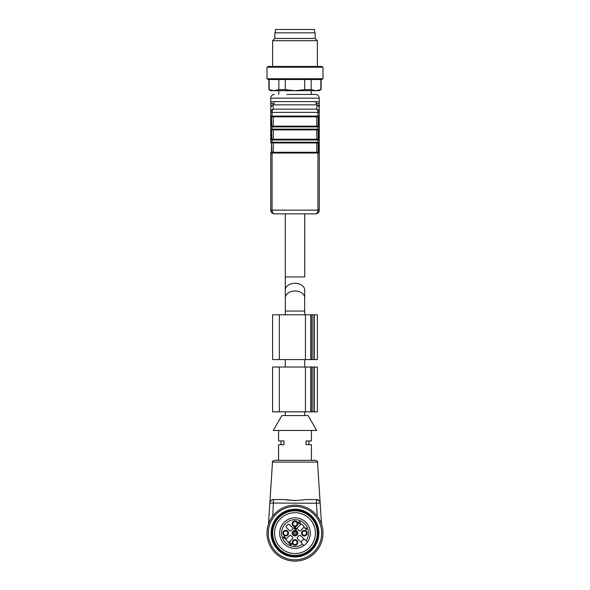 <?xml version="1.0" encoding="UTF-8"?>
<svg xmlns="http://www.w3.org/2000/svg" width="590" height="590" viewBox="0 0 590 590"><rect width="100%" height="100%" fill="white"/><g stroke="black" fill="none" stroke-linecap="round" stroke-linejoin="round"><path stroke-width="0.89" d="M304.706 311.063L285.294 311.063L285.294 290.132A9.706 6.859 180 0 1 295 283.274A9.706 6.859 180 0 1 304.706 290.132L304.706 314.795M286.88 94.437L315.525 94.437L311.232 94.437L311.232 90.705M316.048 103.479C318.268 103.154 319.338 103.257 319.256 103.796L319.256 101.613L315.525 101.613L317.103 104.843L316.734 109.157L317.103 104.843L318.674 106.104L319.256 108.081L319.256 142.212A0.745 0.745 0 0 1 318.512 142.957L273.229 142.957L273.229 152.286L271.857 152.286L271.489 142.957A0.745 0.745 0 0 1 270.744 142.212L270.744 108.081L271.326 106.104L270.744 103.796L270.721 105.086M270.744 210.136L270.744 153.031A0.745 0.745 0 0 1 271.489 152.286L318.512 152.286A0.745 0.745 0 0 1 319.256 153.031L319.256 210.136A3.732 3.732 0 0 1 315.525 213.868L274.475 213.868A3.732 2.412 -90 0 1 272.056 210.136L317.944 210.136L317.944 153.031L272.056 153.031L272.056 210.136L270.744 210.136A3.732 3.732 0 0 0 274.475 213.868M319.256 126.909L317.944 126.909A0.745 0.479 90 0 0 317.457 126.164L271.857 126.164L271.489 116.835A0.745 0.745 0 0 1 270.744 116.083L270.744 126.909A0.745 0.745 0 0 1 271.489 126.164L318.512 126.164A0.745 0.745 0 0 1 319.256 126.909A0.745 0.745 0 0 0 318.512 126.164L318.512 116.835L271.489 116.835L271.489 126.164A0.745 0.745 0 0 0 270.744 126.909L272.056 126.909L272.056 129.151L317.944 129.151L317.944 126.909L272.056 126.909A0.745 0.479 90 0 1 272.543 126.164M318.143 139.225L318.143 129.896L273.229 129.896L273.229 139.225L271.857 139.225L271.489 129.896A0.745 0.745 0 0 1 270.744 129.151L270.744 139.97A0.745 0.745 0 0 1 271.489 139.225L318.512 139.225A0.745 0.745 0 0 1 319.256 139.97A0.745 0.745 0 0 0 318.512 139.225L318.512 129.896L271.489 129.896L271.489 139.225A0.745 0.745 0 0 0 270.744 139.97L272.056 139.97L272.056 142.212L317.944 142.212L317.944 139.97L272.056 139.97A0.745 0.479 90 0 1 272.543 139.225M319.279 105.057L319.256 108.081L319.256 103.796L318.674 106.104M317.457 142.957A0.745 0.479 90 0 0 317.944 142.212L319.256 142.212L319.256 153.031A0.745 0.745 0 0 0 318.512 152.286L318.512 142.957L271.489 142.957L271.489 152.286A0.745 0.745 0 0 0 270.744 153.031L272.056 153.031A0.745 0.479 90 0 1 272.543 152.286M315.525 101.613L270.744 101.613L270.744 103.796C270.663 103.257 271.732 103.154 273.952 103.479L272.897 104.843L273.266 109.157L272.897 104.843L271.326 106.104L272.897 104.843L317.103 104.843M274.475 101.613L274.328 102.601M315.525 213.868A3.732 2.412 -90 0 0 317.944 210.136L319.256 210.136M270.744 112.388A3.732 3.415 -0 0 1 273.266 109.157A3.732 2.412 90 0 0 272.056 112.388L272.056 116.083L317.944 116.083L317.944 112.388L270.744 112.388M316.734 109.157A3.732 2.412 90 0 1 317.944 112.388L319.256 112.388A3.732 3.415 -0 0 0 316.734 109.157L273.266 109.157M318.143 142.957L318.143 152.286L316.771 152.286L316.771 142.957M316.771 126.164L316.771 116.835L273.229 116.835L273.229 126.164M318.143 116.835L318.143 126.164M272.543 142.957A0.745 0.479 90 0 1 272.056 142.212L270.744 142.212A0.745 0.745 0 0 0 271.489 142.957M272.543 129.896A0.745 0.479 90 0 1 272.056 129.151L270.744 129.151A0.745 0.745 0 0 0 271.489 129.896M317.457 129.896A0.745 0.479 90 0 0 317.944 129.151L319.256 129.151A0.745 0.745 0 0 1 318.512 129.896M272.543 116.835A0.745 0.479 90 0 1 272.056 116.083L270.744 116.083A0.745 0.745 0 0 0 271.489 116.835M317.457 116.835A0.745 0.479 90 0 0 317.944 116.083L319.256 116.083A0.745 0.745 0 0 1 318.512 116.835M279.328 359.576L317.391 359.576L317.391 314.795L272.61 314.795L272.61 359.576L279.328 359.576L279.328 314.795M279.328 411.827L317.391 411.827L317.391 367.039L272.61 367.039L272.61 411.827L279.328 411.827L279.328 367.039M304.706 411.827L304.706 415.559M270.758 67.194L322.988 67.194L322.988 78.765L267.012 78.765L267.012 67.194L270.758 67.194M267.012 78.765L268.303 79.51L321.697 79.51L322.988 78.765M278.841 89.628L285.302 89.628L295 90.705L270.744 90.705L268.878 89.628L273.989 90.705L278.841 89.628L278.841 79.51M269.143 79.51L269.143 89.628M285.302 79.51L285.302 89.628M304.698 89.628L311.159 89.628L316.011 90.705L295 90.705L304.698 89.628L304.698 79.51M311.159 79.51L311.159 89.628M320.857 89.628L319.256 90.705L316.011 90.705L320.857 89.628L320.857 79.51M267.012 67.194L268.303 66.449L321.697 66.449L322.988 67.194M272.61 66.449L272.61 40.695L317.391 40.695L317.391 66.449M272.61 40.695L274.844 38.461L315.156 38.461L317.391 40.695M274.844 38.461L274.844 32.856L315.156 32.856L315.156 38.461M314.595 32.856L314.595 29.5L275.405 29.5L275.405 32.856M308.061 415.559L281.939 415.559L273.259 430.486L316.742 430.486L308.061 415.559M320.149 502.938L317.509 462.088L272.492 462.088C272.16 461.668 272.779 461.085 274.357 460.348L315.643 460.348L311.424 460.348L311.424 444.668L306.07 444.668L306.07 440.937L311.424 440.937L311.424 430.486M278.576 444.668L278.576 460.348L278.576 444.668L283.93 444.668L283.93 440.937L278.576 440.937L278.576 430.486L278.576 440.937M317.273 516.169L316.432 503.263L320.156 503.019L316.432 503.263L316.432 499.531L319.146 500.704A3.732 3.732 0 0 0 316.432 499.531A3.732 3.732 -90 0 1 320.156 503.019A3.732 3.732 0 0 0 319.153 500.711L319.854 501.78M269.851 502.909L272.492 462.088L269.851 502.938C269.947 501.094 271.186 499.959 273.568 499.531A3.732 3.732 0 0 0 271.385 500.239L273.568 499.531L284.041 499.531C291.364 500.681 298.665 500.681 305.959 499.531L316.432 499.531L316.432 503.263L269.844 503.019A3.732 3.732 -90 0 1 273.568 499.531L272.728 516.169M271.378 500.239A3.732 3.732 0 0 0 269.844 503.019A3.732 3.732 0 0 1 273.568 499.531M295 500.593L284.078 499.531L295 500.593M320.156 503.019L321.535 524.215M268.465 524.215L269.844 503.019M308.998 444.668L308.998 440.937M281.002 444.668L281.002 440.937M306.94 512.437A23.888 23.888 0 0 1 315.687 545.064A23.888 23.888 0 0 1 283.06 553.803A23.888 23.888 0 0 1 274.313 521.177A23.888 23.888 0 0 1 306.94 512.437M274.962 521.553A23.143 23.143 0 0 0 295 556.259A23.143 23.143 0 0 0 315.038 521.553A23.143 23.143 0 0 0 274.962 521.553M314.876 544.6A22.951 22.951 0 0 0 295 510.166A22.951 22.951 0 0 0 275.124 544.6A22.951 22.951 0 0 0 314.876 544.6M300.059 523.529L299.772 521.921L299.108 522.578L300.059 523.529M314.315 544.268A22.302 22.302 0 0 0 295 510.822A22.302 22.302 0 0 0 275.685 544.268A22.302 22.302 0 0 0 314.315 544.268M312.693 543.338A20.436 20.436 0 0 0 295 512.688A20.436 20.436 0 0 0 277.307 543.338A20.436 20.436 0 0 0 312.693 543.338M289.889 543.235L289.889 542.424L288.606 543.206L290 541.812L290.221 544.046L290.789 544.629L291.46 543.368L291.711 544.032C291.032 545.271 290.413 545.263 289.86 544.01L289.889 543.235M298.326 522.888L298.105 522.098L298.872 522.342L299.786 521.427L300.428 523.994L298.326 522.888M294.735 529.097L293.724 528.131L294.653 527.018L295.288 527.231L295.037 527.526L294.602 527.372C293.916 528.441 294.181 528.736 295.406 528.242L295.686 527.726L296.571 529.016L295.516 530.063L296.114 528.972L295.656 528.293L294.735 529.097M297.146 523.787A2.146 2.146 0 0 0 293.931 521.929A2.146 2.146 0 0 0 293.931 525.646A2.146 2.146 0 0 0 297.146 523.787M297.803 523.787A2.803 2.803 0 0 0 293.599 521.368A2.803 2.803 0 0 0 293.599 526.214A2.803 2.803 0 0 0 297.803 523.787M285.671 530.978A2.146 2.146 0 0 0 283.812 534.193A2.146 2.146 0 0 0 287.529 534.193A2.146 2.146 0 0 0 285.671 530.978M285.671 530.322A2.803 2.803 0 0 0 283.244 534.518A2.803 2.803 0 0 0 288.097 534.518A2.803 2.803 0 0 0 285.671 530.322M292.854 542.453A2.146 2.146 0 0 0 296.069 544.312A2.146 2.146 0 0 0 296.069 540.595A2.146 2.146 0 0 0 292.854 542.453M292.197 542.453A2.803 2.803 0 0 0 296.401 544.872A2.803 2.803 0 0 0 296.401 540.027A2.803 2.803 0 0 0 292.197 542.453M304.329 535.27A2.146 2.146 0 0 0 306.188 532.047A2.146 2.146 0 0 0 302.471 532.047A2.146 2.146 0 0 0 304.329 535.27M304.329 535.919A2.803 2.803 0 0 0 306.756 531.723A2.803 2.803 0 0 0 301.903 531.723A2.803 2.803 0 0 0 304.329 535.919M298.835 530.462A4.668 4.668 0 0 0 297.662 529.289A1.121 1.121 0 0 1 297.507 527.578L300.568 524.517A1.121 1.121 0 0 1 302.073 524.436A11.195 11.195 0 0 1 303.68 526.051A1.121 1.121 0 0 1 303.607 527.549L300.546 530.609A1.121 1.121 0 0 1 298.835 530.462M292.338 529.289A4.668 4.668 0 0 0 291.165 530.462A1.121 1.121 0 0 1 289.454 530.609L286.393 527.549A1.121 1.121 0 0 1 286.32 526.051A11.195 11.195 0 0 1 287.927 524.436A1.121 1.121 0 0 1 289.432 524.517L292.493 527.578A1.121 1.121 0 0 1 292.338 529.289M291.165 535.779A4.668 4.668 0 0 0 292.338 536.952A1.121 1.121 0 0 1 292.493 538.663L289.432 541.723A1.121 1.121 0 0 1 287.927 541.804A11.195 11.195 0 0 1 286.32 540.189A1.121 1.121 0 0 1 286.393 538.692L289.454 535.631A1.121 1.121 0 0 1 291.165 535.779M300.546 535.631A1.121 1.121 0 0 0 298.835 535.779A4.668 4.668 0 0 1 297.662 536.952A1.121 1.121 0 0 0 297.507 538.663L301.586 542.741A2.522 2.522 0 0 1 304.624 539.71L300.546 535.631M306.542 528.942L306.431 529.628L304.307 527.504L306.217 528.898L306.424 528.065L306.542 528.942M284.336 538.154L283.156 537.357L284.1 536.354L284.52 536.871L284.048 536.708C283.303 537.645 283.51 537.925 284.675 537.527L284.616 538.213C285.14 538.972 285.413 538.847 285.427 537.829L285.25 539.046L284.336 538.154M304.624 539.71A2.522 2.522 0 0 1 305.819 540.381L307.456 542.011A15.303 15.303 0 0 0 298.142 518.145A15.303 15.303 0 0 0 280.021 536.258A15.303 15.303 0 0 0 303.894 545.573L302.257 543.943A2.522 2.522 0 0 1 301.586 542.741M295 535.919A2.803 2.803 0 0 1 292.197 533.124A2.803 2.803 0 0 1 295 530.322A2.803 2.803 0 0 1 297.803 533.124A2.803 2.803 0 0 1 295 535.919M303.894 545.573A15.303 15.303 0 0 0 307.456 542.011L306.114 540.669A13.437 13.437 0 0 0 297.655 519.952A13.437 13.437 0 0 0 281.828 535.779A13.437 13.437 0 0 0 302.552 544.231L303.894 545.573M318.121 546.473A26.698 26.698 0 0 0 295 506.419A26.698 26.698 0 0 0 271.879 546.473A26.698 26.698 0 0 0 318.121 546.473M319.242 547.114A27.988 27.988 0 0 0 295 505.128A27.988 27.988 0 0 0 270.758 547.114A27.988 27.988 0 0 0 319.242 547.114M270.279 501.493L271.385 500.239M319.256 153.031L317.944 153.031A0.745 0.479 90 0 0 317.457 152.286M319.256 139.97L317.944 139.97A0.745 0.479 90 0 0 317.457 139.225M319.256 101.613L319.256 98.169L270.744 98.169C270.965 95.904 272.204 94.658 274.475 94.437M316.771 129.896L316.771 139.225M304.706 213.868L304.706 276.939L285.294 276.939L285.294 213.868M304.706 297.862A9.706 6.859 180 0 0 295 291.003A9.706 6.859 180 0 0 285.294 297.862L285.294 276.939M305.45 359.576L305.45 314.795M314.404 359.576L314.404 314.795M312.914 359.576L312.914 314.795M311.358 359.576L311.358 314.795M310.805 359.576L310.805 314.795M305.45 411.827L305.45 367.039M310.805 411.827L310.805 367.039M311.358 411.827L311.358 367.039M312.914 411.827L312.914 367.039M314.404 411.827L314.404 367.039M295 530.838A2.279 2.279 0 0 1 296.977 534.26A2.279 2.279 0 0 1 293.024 534.26A2.279 2.279 0 0 1 295 530.838M295 531.959A1.158 1.158 0 0 0 293.997 533.699A1.158 1.158 0 0 0 296.003 533.699A1.158 1.158 0 0 0 295 531.959M285.294 297.862L285.294 314.795M278.768 94.437L278.768 90.705M270.744 101.613L270.744 98.169M270.729 105.994L270.736 106.377M319.256 98.169C319.102 95.964 317.855 94.725 315.525 94.437M285.294 359.576L285.294 367.039M304.706 359.576L304.706 367.039M285.294 411.827L285.294 415.559M268.878 89.628L268.878 79.51M321.122 89.628L321.122 79.51M317.509 462.088C317.818 461.631 317.199 461.048 315.643 460.348C317.221 461.085 317.84 461.668 317.509 462.088M281.939 415.559L273.259 430.486M272.492 462.088C272.233 461.542 272.853 460.96 274.357 460.348"/></g></svg>
